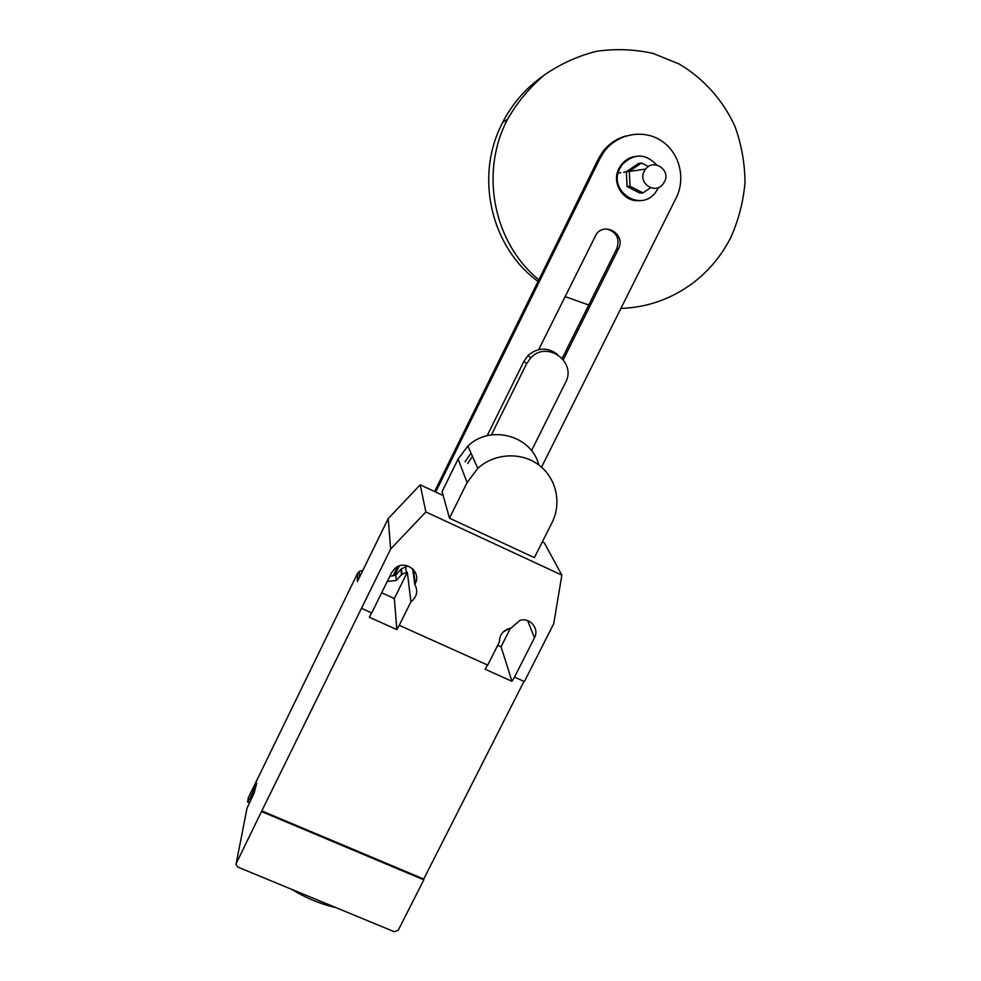 <?xml version="1.0" encoding="UTF-8"?>
<svg xmlns="http://www.w3.org/2000/svg" width="981" height="981" viewBox="0 0 981 981"><rect width="100%" height="100%" fill="white"/><g stroke="black" fill="none" stroke-linecap="round" stroke-linejoin="round"><path stroke-width="1.47" d="M650.587 187.727L642.935 192.901L639.857 193.098L627.08 186.513L626.369 171.712L638.472 163.52L641.549 163.005L648.441 166.586M642.935 192.901L630.023 186.243L629.299 171.283L626.369 171.712M629.299 171.283L641.549 163.005M630.023 186.243L627.08 186.513M639.085 200.59C623.278 202.172 611.114 182.957 618.925 168.511L621.439 164.538C624.958 160.173 629.422 157.487 634.817 156.482M656.706 165.004C645.621 153.343 634.18 153.134 622.383 164.367L619.869 168.364C607.877 190.167 639.134 212.399 654.83 193.441L658.815 187.322M620.899 308.426C647.166 307.494 671.016 299.144 692.451 283.362C708.613 271.161 721.378 255.918 730.735 237.623C738.546 220.149 743.291 201.841 744.996 182.674C744.849 163.422 741.538 144.747 735.051 126.647C723.181 100.418 703.794 78.59 679.195 64.035L652.941 53.379C634.315 49.258 615.504 48.572 596.497 51.306C577.846 56.015 560.494 63.875 544.467 74.899C529.605 87.517 517.269 102.343 507.496 119.375L506.233 121.914C479.66 175.109 494.632 243.975 538.851 279.781M564.97 296.556L588.747 305.005M542.567 76.383C525.595 88.4 512.29 103.753 502.664 122.417L501.438 124.869C474.657 178.334 491.714 247.911 538.042 281.424M564.933 296.618L566.074 297.071M644.21 171.319C637.809 182.907 654.535 194.667 662.751 184.403L664.48 181.816C671.029 170.069 653.726 158.26 645.67 169.051L644.21 171.319M531.53 450.684L565.473 382.615C577.147 361.805 546.858 340.051 530.746 357.881L528.048 355.502L523.989 361.192L526.625 363.669L491.395 434.877M487.14 435.711L523.989 361.192M557.515 354.423C547.533 347.004 537.711 347.36 528.048 355.502M526.625 363.669L530.746 357.881M563.339 359.647L618.484 248.794C626.013 235.281 606.099 221.583 596.534 233.772L538.716 349.567M606.932 229.039C616.706 232.068 620.004 238.567 616.828 248.536L562.236 358.323M435.687 492.045L599.918 158.579L603.953 151.908C616.963 133.857 642.996 128.769 661.145 140.639C679.428 152.3 686.111 178.284 676.13 197.966L541.537 467.164M626.356 135.844C616.559 138.517 608.563 143.999 602.371 152.288L598.361 158.922L434.583 491.53M397.599 566.638L392.976 576.031M394.57 575.528L399.292 565.939M467.667 463.535L472.45 456.386M465.043 461.757L471.015 453.148M538.827 464.969C531.616 435.454 490.108 424.184 467.876 446.048L458.127 459.022L442.051 491.628L449.482 518.176L467.091 482.566L477.772 468.391C494.265 453.21 520.899 451.652 538.495 464.724C556.202 477.661 562.015 502.922 552.07 522.517L534.387 557.662L449.482 518.176M335.625 907.486C320.762 904.2 306.035 898.118 291.431 889.227M236.286 863.341L261.804 810.895L423.743 879.05L423.804 879.847L398.212 930.307L394.288 931.729L237.77 867.057L236.004 864.543L247.004 808.246L254.165 792.942L256.691 783.23L250.437 797.688L247.531 801.931L248.365 797.688L357.489 573.48L359.377 571.334L362.823 570.439M249.652 802.826L247.531 801.931M247.004 808.246L236.213 863.501M443.142 495.528L420.236 484.822L388.194 518.618L357.354 581.586L357.489 573.48M412.645 568.772L414.791 584.406C418.274 591.138 416.974 596.926 410.916 601.77L399.255 625.326L487.741 665.093L499.439 641.868C499.452 635.136 502.775 630.66 509.409 628.465L510.954 628.183L519.881 620.384C530.022 617.196 539.599 628.613 534.486 637.699L514.51 677.135L524.381 681.574L553.713 623.732L561.868 575.111L544.271 542.787L542.321 541.88M407.888 565.939L401.425 568.784L395.809 574.964L389.739 576.374M514.51 677.135L511.947 681.28L485.215 669.275L487.398 664.946M399.255 625.326L396.839 629.606L369.359 617.27L371.529 612.855M261.804 810.895L390.646 549.029L425.864 511.959L561.868 575.111M523.989 681.39L423.743 879.05M401.425 568.784L402.002 574.192L407.323 572.242L410.916 601.77M381.67 592.782L394.35 598.52L407.323 572.242M394.35 598.52L396.839 629.606M388.194 518.618L390.646 549.029M361.511 608.355L371.738 612.953L391.591 572.622L395.135 568.207C405.251 559.293 421.756 571.813 415.282 583.413L414.791 584.406M497.723 645.29L501.07 646.798L510.402 628.257M501.07 646.798L511.947 681.28M387.225 581.475L396.299 580.47L402.002 574.192M423.804 879.847L261.682 811.63M503.339 631.825L509.679 628.404M420.236 484.822L425.864 511.959M618.484 248.794L616.828 248.536M599.918 158.579L598.361 158.922M467.091 482.566L458.127 459.022M253.846 789.264L254.778 789.656M255.048 788.258L254.373 787.976M249.897 802.323L248.119 801.575M527.655 620.654L534.486 637.699M400.984 569.679L401.548 575.111M413.344 569.483L415.282 583.413M622.383 164.367L621.439 164.538M645.67 169.051L629.312 171.442M626.369 171.871L623.683 172.264M620.875 172.668L618.864 172.963M502.664 122.417L507.496 119.375M603.953 151.908L602.371 152.288M477.772 468.391L467.876 446.048M359.316 577.601L359.377 571.334M405.754 567.398L406.392 572.794M395.809 574.964L396.299 580.47"/></g></svg>
